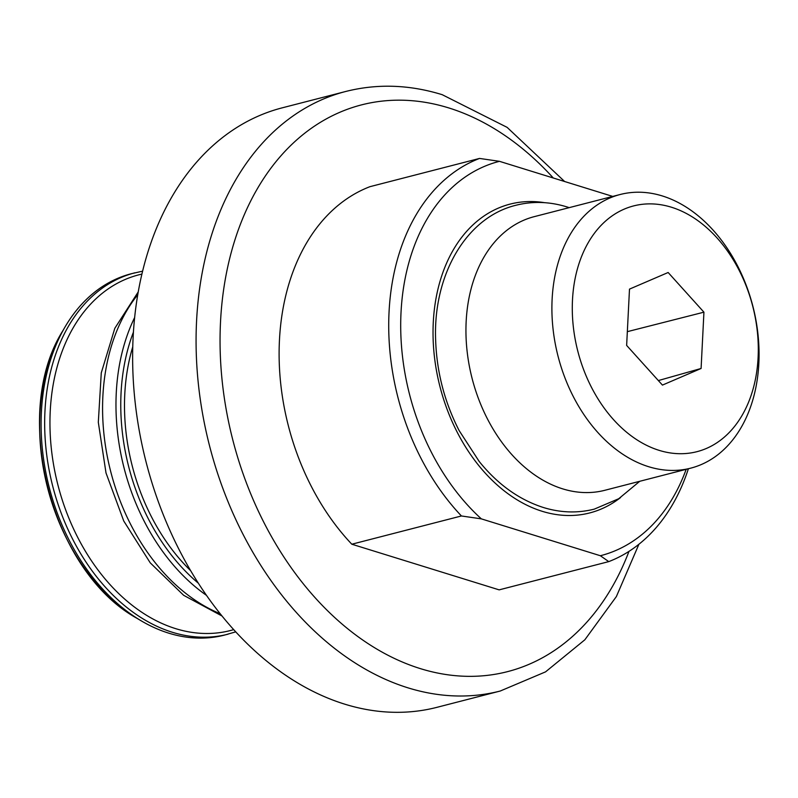 <?xml version="1.0" encoding="UTF-8"?>
<svg xmlns="http://www.w3.org/2000/svg" width="798" height="798" viewBox="0 0 798 798"><rect width="100%" height="100%" fill="white"/><g stroke="black" fill="none" stroke-linecap="round" stroke-linejoin="round"><path stroke-width="1.2" d="M142.633 271.15L131.301 273.734A186.592 132.817 75.5 0 0 64.857 327.28A186.592 132.817 75.5 0 0 41.386 412.137A186.592 132.817 75.5 0 0 140.398 620.345A186.592 132.817 75.5 0 0 224.438 635.108L235.609 631.896M132.747 346.851A178.114 126.772 75.5 0 0 124.777 394.172A178.114 126.772 75.5 0 0 190.363 570.4M564.625 181.515L507.119 127.361L442.222 94.693C409.374 84.588 377.215 83.511 345.743 91.471L282.283 107.82A309.574 220.348 75.5 0 0 133.116 337.454A309.574 220.348 75.5 0 0 436.805 707.367L500.266 691.018L545.543 671.866L584.844 639.797L616.375 596.555L638.919 544.236M544.515 202.672A159.45 113.496 75.5 0 0 433.035 331.05A159.45 113.496 75.5 0 0 542.181 511.299A159.45 113.496 75.5 0 0 620.525 497.583M688.385 468.765A212.039 150.922 -104.5 0 1 608.754 561.612L499.149 589.862L351.818 544.216A212.039 150.922 -104.5 0 1 279.45 340.227A212.039 150.922 -104.5 0 1 369.933 186.682L479.538 158.433A212.039 150.922 -104.5 0 0 389.055 311.978A212.039 150.922 -104.5 0 0 461.424 515.967L481.354 518.87A203.55 144.887 -104.5 0 1 401.025 312.407A203.55 144.887 -104.5 0 1 499.468 161.326L479.538 158.433M686.17 469.334A203.55 144.887 -104.5 0 1 600.365 555.737L608.754 561.612M351.818 544.216L461.424 515.967M612.744 196.418L499.468 161.326M481.354 518.87L600.365 555.737M659.138 450.361A126.882 90.314 75.5 0 0 758.1 357.544A126.882 90.314 75.5 0 0 671.447 207.231A126.882 90.314 75.5 0 0 572.485 300.048A126.882 90.314 75.5 0 0 659.138 450.361M662.34 195.949A141.296 100.578 -104.5 0 1 758.04 334.851A141.296 100.578 -104.5 0 1 690.749 468.147A141.296 100.578 -104.5 0 1 648.624 466.7A141.296 100.578 -104.5 0 1 552.924 327.788A141.296 100.578 -104.5 0 1 620.216 194.493A141.296 100.578 -104.5 0 1 662.34 195.949M690.749 468.147L604.794 490.301A141.296 100.578 -104.5 0 1 562.67 488.855A141.296 100.578 -104.5 0 1 466.97 349.943A141.296 100.578 -104.5 0 1 534.261 216.647L620.216 194.493M662.44 385.095L701.093 368.476L703.936 312.178L668.145 272.497L629.492 289.115L626.639 345.414L662.44 385.095M627.338 331.659L703.936 312.178M658.35 380.566L701.093 368.476M137.126 618.39C51.012 571.228 10.354 413.484 62.952 330.572A183.251 130.433 75.5 0 0 39.9 413.913A183.251 130.433 75.5 0 0 137.126 618.39L140.398 620.345M134.872 272.816A186.592 132.817 75.5 0 0 44.957 411.219A186.592 132.817 75.5 0 0 172.378 632.275A186.592 132.817 75.5 0 0 228.009 634.191M141.924 274.093A183.65 130.722 75.5 0 0 50.244 411.08A183.65 130.722 75.5 0 0 175.66 628.644A183.65 130.722 75.5 0 0 233.565 629.662M137.765 294.711A186.592 132.817 75.5 0 0 102.872 396.297A186.592 132.817 75.5 0 0 219.959 613.622M134.653 317.504A186.592 132.817 75.5 0 0 116.269 392.845A186.592 132.817 75.5 0 0 206.213 595.168M345.743 91.471A309.574 220.348 75.5 0 0 196.567 321.095A309.574 220.348 75.5 0 0 407.978 687.836A309.574 220.348 75.5 0 0 500.266 691.018M553.283 177.994A292.607 208.278 75.5 0 0 448.745 107.92A292.607 208.278 75.5 0 0 220.517 321.963A292.607 208.278 75.5 0 0 420.337 668.614A292.607 208.278 75.5 0 0 628.994 551.348M133.416 332.148A183.201 130.403 75.5 0 0 121.057 393.015A183.201 130.403 75.5 0 0 198.054 582.949M221.764 615.866L183.66 595.318L150.243 562.839L123.75 520.994L106.004 472.945L98.314 422.302L101.276 372.866L114.832 328.277L138.254 291.878M62.952 330.572L64.857 327.28M569.193 207.65L566.919 206.911C549.672 201.595 532.675 201.046 515.947 205.256C465.683 217.495 433.105 275.549 435.628 339.768C436.666 371.798 444.506 402.072 459.139 430.581L479.159 461.424C497.603 484.286 518.979 499.638 543.298 507.478C560.545 512.795 577.543 513.343 594.271 509.134L618.729 498.72L639.727 481.304"/></g></svg>
